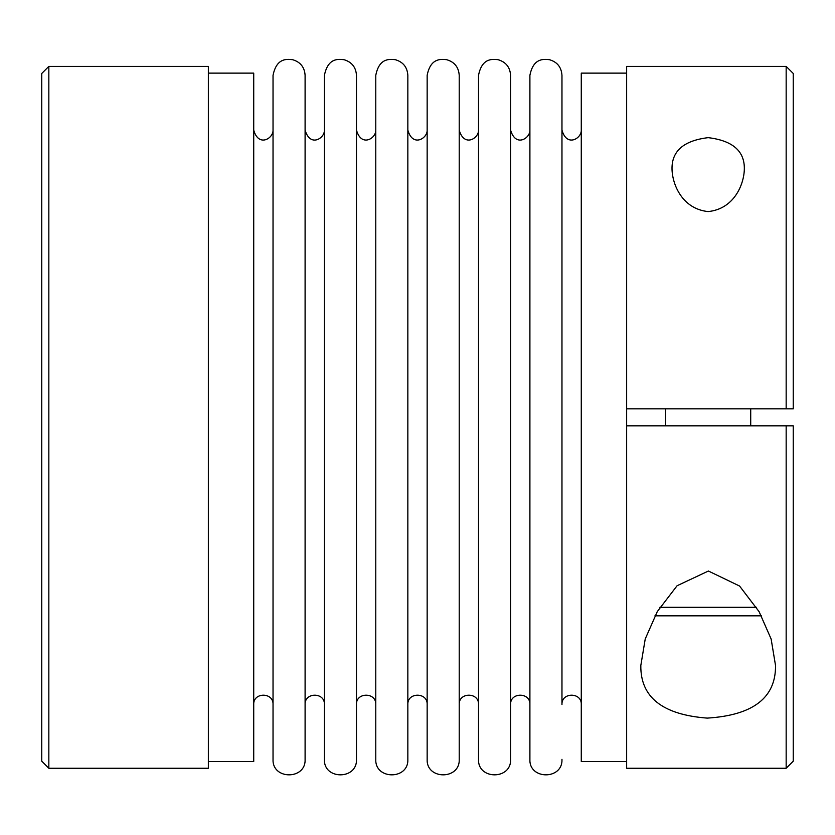 <?xml version="1.0" encoding="UTF-8"?>
<svg xmlns="http://www.w3.org/2000/svg" width="835" height="835" viewBox="0 0 835 835"><rect width="100%" height="100%" fill="white"/><g stroke="black" fill="none" stroke-linecap="round" stroke-linejoin="round"><path stroke-width="1.25" d="M750.717 425.829L750.717 408.816M786.163 408.816L786.163 66.393L793.25 73.48L793.25 408.816L626.647 408.816L626.647 768.263L786.163 768.263L786.163 425.829L626.647 425.829M786.163 425.829L793.25 425.829L793.25 761.176L786.163 768.263M626.647 761.53L581.275 761.53L581.275 73.125L626.647 73.125M786.163 66.393L626.647 66.393L626.647 408.816M708.174 137.65C732.681 140.624 744.736 151.125 744.329 169.161C744.006 184.744 733.902 209.042 708.09 211.579C682.372 208.896 672.363 184.712 672.018 169.161C671.611 151.114 683.667 140.604 708.174 137.65M561.965 759.318C562.957 780.005 528.91 780.005 529.901 759.318L529.901 75.338C533.21 58.46 542.938 58.961 549.263 59.65C557.175 61.894 561.412 67.124 561.965 75.338L561.965 704.542C561.37 692.079 581.87 692.079 581.275 704.542M529.901 704.542C530.496 692.079 509.997 692.079 510.592 704.542L510.592 130.114C515.706 147.816 530.319 138.13 529.901 130.114M510.592 759.318L510.592 75.338C510.039 67.124 505.801 61.894 497.89 59.65C491.564 58.961 481.837 58.46 478.528 75.338L478.528 759.318C477.536 780.005 511.584 780.005 510.592 759.318L510.592 704.542M459.219 704.542C458.624 692.079 479.123 692.079 478.528 704.542M459.219 759.318L459.219 75.338C458.665 67.124 454.428 61.894 446.516 59.65C440.191 58.961 430.463 58.46 427.155 75.338L427.155 759.318C426.163 780.005 460.21 780.005 459.219 759.318M407.845 704.542C407.25 692.079 427.75 692.079 427.155 704.542M407.845 759.318L407.845 75.338C407.292 67.124 403.065 61.894 395.143 59.65C388.818 58.961 379.09 58.46 375.781 75.338L375.781 759.318C374.79 780.005 408.837 780.005 407.845 759.318M375.781 704.542C376.376 692.079 355.877 692.079 356.472 704.542L356.472 130.114C361.367 147.67 376.22 138.276 375.781 130.114M356.472 759.318L356.472 75.338C355.95 67.238 351.796 62.02 344.02 59.703C337.757 58.951 327.904 58.126 324.408 75.338L324.408 759.318C323.416 780.005 357.464 780.005 356.472 759.318L356.472 704.542M324.408 704.542C325.003 692.079 304.504 692.079 305.099 704.542L305.099 130.114C310.213 147.816 324.825 138.13 324.408 130.114M305.099 759.318L305.099 75.338C304.577 67.238 300.423 62.02 292.647 59.703C286.384 58.951 276.531 58.126 273.035 75.338L273.035 759.318C272.043 780.005 306.09 780.005 305.099 759.318L305.099 704.542M253.725 704.542C253.13 692.079 273.63 692.079 273.035 704.542M208.353 761.53L253.725 761.53L253.725 73.125L208.353 73.125M208.353 768.263L208.353 66.393L48.837 66.393L48.837 768.263L208.353 768.263M48.837 768.263L41.75 761.176L41.75 73.48L48.837 66.393M640.821 665.485C640.372 697.183 662.52 714.729 707.276 718.11C753.149 715.24 775.903 697.705 775.527 665.485L771.133 639.005L759.119 611.7L739.559 586.024L708.404 571.025L677.081 585.742L657.302 611.575L645.236 638.942L640.821 665.485M761.405 615.833L654.943 615.833M756.5 607.327L659.848 607.327M665.641 425.829L665.641 408.816M581.275 130.114C581.713 138.276 566.85 147.67 561.965 130.114M478.528 130.114C478.966 138.276 464.114 147.67 459.219 130.114M427.155 130.114C427.593 138.276 412.74 147.67 407.845 130.114M273.035 130.114C273.473 138.276 258.62 147.67 253.725 130.114"/></g></svg>
